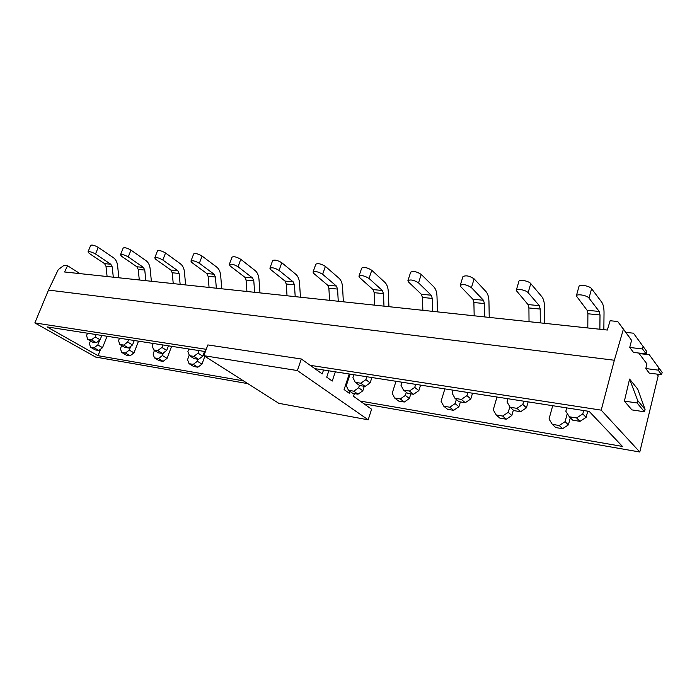 <?xml version="1.0" encoding="UTF-8"?>
<svg xmlns="http://www.w3.org/2000/svg" width="697" height="697" viewBox="0 0 697 697"><rect width="100%" height="100%" fill="white"/><g stroke="black" fill="none" stroke-linecap="round" stroke-linejoin="round"><path stroke-width="1.05" d="M629.583 379.063L637.711 389.092L645.073 409.444L644.429 411.788L631.909 409.888L624.39 401.115L629.583 379.063L637.659 400.496L645.073 409.444M637.659 400.496L637.084 402.971L644.429 411.788M637.084 402.971L624.39 401.115M658.177 370.116L661.575 374.698L649.264 373.113L645.788 368.547L658.177 370.116L658.761 367.789L649.299 354.747L639.132 353.545M638.748 353.03L646.955 363.939L645.788 368.547M643.122 346.548L642.503 348.953L629.722 347.472L633.486 352.412L646.18 353.91L646.79 351.523L633.442 333.192L646.79 351.523M629.722 347.472L631.587 340.319L617.725 321.5L625.871 332.382L633.442 333.192M364.165 403.92L639.785 452.004L601.206 410.141L614.353 360.244L623.353 329.332M639.785 452.004L658.186 375.849L656.87 374.089M658.186 375.849L656.923 374.097M631.587 340.319L625.871 332.382M206.242 349.31L34.85 322.92L95.655 357.073L247.818 383.62M34.85 322.92L48.485 290.074L58.234 269.661L64.002 265.348L67.557 265.705L79.937 273.625M617.725 321.5L610.11 320.733L607.348 330.047L64.568 271.978L67.557 265.705M48.485 290.074L614.353 360.244M601.206 410.141L310.191 365.324M243.48 380.858L98.042 355.697L47.047 326.91L205.397 351.584M314.826 368.635L589.192 411.387L622.438 446.42L360.149 401.045M661.575 374.698L662.15 372.39L649.299 354.747M98.042 355.697L100.638 349.136M642.503 348.953L646.18 353.91M662.15 372.39L658.761 367.789M566.731 407.893L565.825 411.239L569.336 416.78L576.611 417.947L582.788 413.913L583.694 410.533M569.336 416.78L572.742 420.178L579.982 421.354L586.116 417.355L587.763 411.169M582.788 413.913L586.116 417.355M579.982 421.354L576.611 417.947M591.596 288.689L589.009 298.124C587.153 295.328 576.637 293.524 576.341 295.937L578.946 286.554C579.251 284.097 589.758 285.857 591.596 288.689L601.738 302.193C603.271 304.397 604.029 307.908 604.029 312.726L603.855 329.672M576.341 295.937L587.101 310.278L587.893 313.772L587.806 327.956M589.009 298.124L599.228 311.446L600.004 314.966L599.873 329.254M570.32 417.764L568.395 424.891L562.549 428.707L555.701 427.549L552.32 424.351L549.027 419.01L552.704 405.706M567.288 413.548L565.084 421.65L559.212 425.501L552.32 424.351M565.084 421.65L568.395 424.891M562.549 428.707L559.212 425.501M335.318 371.832L332.234 381.085L326.71 377.138L328.827 370.813M349.99 391.383L349.354 393.326L344.091 389.562L349.223 373.993M368.182 419.821L297.375 370.56L203.89 355.688L278.783 403.31L368.182 419.821L371.588 409.226L353.501 396.297L354.381 393.605M323.547 369.994L322.223 373.932L301.339 358.999L207.854 344.928L203.89 355.688M297.375 370.56L301.339 358.999M507.947 398.728L507.024 401.951L510.187 407.266L516.956 408.355L522.811 404.443L523.735 401.193M510.187 407.266L513.881 410.611L520.624 411.709L526.444 407.832L528.126 401.873M522.811 404.443L526.444 407.832M520.624 411.709L516.956 408.355M530.765 283.592L528.126 292.679C526.104 290.039 516.529 288.27 516.224 290.475L518.882 281.431C519.195 279.192 528.762 280.917 530.765 283.592L541.874 296.739C543.555 298.882 544.427 302.28 544.496 306.941L544.566 323.33M516.224 290.475L528.012 304.563L528.918 307.952L529.032 321.674M528.126 292.679L539.321 305.661L540.201 309.067L540.28 322.877M513.358 410.132L511.816 415.508L506.257 419.211L499.862 418.13L496.22 414.976L493.249 409.853L496.978 397.02M509.847 406.708L508.244 412.319L502.65 416.048L496.22 414.976M508.244 412.319L511.816 415.508M506.257 419.211L502.65 416.048M453.128 390.189L452.196 393.291L455.036 398.396L461.353 399.407L466.929 395.626L467.87 392.481M455.036 398.396L458.983 401.69L465.274 402.709L470.815 398.954L472.522 393.213M466.929 395.626L470.815 398.954M465.274 402.709L461.353 399.407M474.117 278.852L471.442 287.617C466.781 284.62 463.043 283.879 460.22 285.395L462.913 276.674C465.744 275.106 469.473 275.829 474.117 278.852L486.044 291.651C487.848 293.742 488.824 297.035 488.954 301.548L489.233 317.414M460.22 285.395L460.743 286.659L472.897 299.24L473.89 302.524L474.178 315.802M471.442 287.617L483.448 300.259L484.432 303.561L484.685 316.926M460.368 401.916L458.922 406.743L453.625 410.333L447.631 409.322L443.771 406.212L441.079 401.289L444.852 388.9M456.352 399.486L455.115 403.598L449.792 407.222L443.771 406.212M455.115 403.598L458.922 406.743M453.625 410.333L449.792 407.222M401.899 382.2L400.949 385.206L403.511 390.102L409.418 391.052L414.732 387.384L415.682 384.352M403.511 390.102L407.667 393.343L413.548 394.302L418.836 390.66L420.561 385.11M414.732 387.384L418.836 390.66M413.548 394.302L409.418 391.052M421.241 274.426L418.54 282.886C414.027 280.037 410.489 279.297 407.919 280.664L410.638 272.239C413.216 270.828 416.754 271.551 421.241 274.426L433.848 286.894C435.764 288.933 436.819 292.13 437.002 296.504L437.472 311.873M407.919 280.664L408.538 281.989L421.345 294.256L422.426 297.445L422.861 310.313M418.54 282.886L431.225 295.214L432.288 298.421L432.698 311.367M410.812 393.857L409.357 398.527L404.295 402.021L398.667 401.071L394.624 398.004L392.193 393.265L395.992 381.285M406.334 392.306L405.358 395.426L400.27 398.945L394.624 398.004M405.358 395.426L409.357 398.527M404.295 402.021L400.27 398.945M353.902 374.725L352.943 377.626L355.261 382.339L360.802 383.237L365.873 379.665L366.822 376.737M355.261 382.339L359.582 385.528L365.106 386.426L370.151 382.888L371.884 377.53M365.873 379.665L370.151 382.888M365.106 386.426L360.802 383.237M371.771 270.279L369.044 278.46C364.679 275.751 361.316 275.01 358.964 276.247L361.699 268.092C364.061 266.82 367.415 267.552 371.771 270.279L384.953 282.442C386.957 284.42 388.072 287.539 388.307 291.773L388.935 306.68M358.964 276.247L359.678 277.624L373.043 289.586L374.184 292.688L374.751 305.164M369.044 278.46L382.313 290.483L383.446 293.594L383.986 306.149M364.278 386.295L362.815 390.808L357.97 394.206L352.682 393.317L348.483 390.294L346.278 385.729L350.103 374.132M359.417 385.406L358.65 387.759L353.788 391.183L348.483 390.294M358.65 387.759L362.815 390.808M357.97 394.206L353.788 391.183M325.377 266.393L322.641 274.304C318.407 271.725 315.21 270.994 313.049 272.1L315.793 264.215C317.963 263.065 321.16 263.788 325.377 266.393L339.047 278.26C341.121 280.194 342.305 283.217 342.575 287.33L343.351 301.801M313.049 272.1L313.85 273.52L327.677 285.204L328.879 288.218L329.568 300.329M322.641 274.304L336.39 286.049L337.583 289.072L338.245 301.261M281.797 262.743L279.053 270.41C274.94 267.944 271.891 267.212 269.896 268.223L272.64 260.582C274.644 259.537 277.694 260.26 281.797 262.743L295.859 274.322C298.002 276.212 299.231 279.157 299.544 283.156L300.442 297.21M269.896 268.223L270.784 269.669L284.995 281.074L286.249 284.01L287.033 295.781M279.053 270.41L293.202 281.867L294.439 284.82L295.206 296.652M240.77 259.31L238.034 266.742C234.035 264.381 231.108 263.658 229.261 264.572L232.014 257.158C233.87 256.217 236.788 256.932 240.77 259.31L255.163 270.61C257.359 272.457 258.631 275.324 258.979 279.209L259.981 292.888M229.261 264.572L230.237 266.045L244.769 277.188L246.058 280.046L246.93 291.485M238.034 266.742L252.506 277.937L253.786 280.804L254.649 292.313M230.724 372.756L225.384 369.349M226.194 369.872L225.54 369.758M188.852 349.005L187.902 351.558L189.436 355.67L193.792 356.367L198.079 353.17L199.028 350.591M189.436 355.67L194.202 358.65L198.549 359.356L202.81 356.176L204.552 351.454M198.079 353.17L202.81 356.176M198.549 359.356L193.792 356.367M202.086 256.069L199.351 263.283C195.456 261.026 192.66 260.303 190.934 261.131L193.679 253.935C195.404 253.081 198.209 253.786 202.086 256.069L216.75 267.117C218.989 268.911 220.296 271.708 220.67 275.489L221.768 288.793M190.934 261.131L191.997 262.63L206.782 273.52L208.107 276.3L209.065 287.434M199.351 263.283L214.092 274.226L215.417 277.023L216.349 288.218M204.84 356.289L201.956 364.148L197.835 367.206L193.635 366.5L189.026 363.66L187.545 359.669L189.235 355.139M198.114 359.286L197.373 361.281L193.235 364.365L189.026 363.66M197.373 361.281L201.956 364.148M197.835 367.206L193.235 364.365M153.227 343.455L152.277 345.939L153.662 349.911L157.783 350.574L161.896 347.454L162.854 344.954M153.662 349.911L158.489 352.839L162.601 353.51L166.705 350.408L168.439 345.825M161.896 347.454L166.705 350.408M162.601 353.51L157.783 350.574M165.537 253.002L162.819 260.016C159.029 257.846 156.337 257.141 154.734 257.89L157.461 250.894C159.073 250.118 161.765 250.824 165.537 253.002L180.427 263.806C182.701 265.566 184.043 268.293 184.444 271.969L185.62 284.925M154.734 257.89L155.867 259.397L170.861 270.044L172.22 272.762L173.239 283.601M162.819 260.016L177.779 270.715L179.129 273.442L180.14 284.341M171.61 346.313L167.062 358.363L163.098 361.351L159.108 360.68L154.446 357.883L153.105 354.015L154.481 350.408M163.42 352.891L162.418 355.548L158.437 358.554L154.446 357.883M162.418 355.548L167.062 358.363M163.098 361.351L158.437 358.554M119.492 338.193L118.551 340.606L119.788 344.466L123.7 345.093L127.664 342.053L128.614 339.613M119.788 344.466L124.676 347.341L128.57 347.977L132.526 344.954L134.251 340.493M127.664 342.053L132.526 344.954M128.57 347.977L123.7 345.093M130.975 250.11L128.257 256.923C124.563 254.841 121.966 254.144 120.468 254.832L123.195 248.027C124.702 247.322 127.29 248.01 130.975 250.11L146.039 260.669C148.339 262.394 149.707 265.052 150.125 268.641L151.38 281.266M120.468 254.832L121.679 256.339L136.839 266.759L138.224 269.408L139.295 279.976M128.257 256.923L143.399 267.395L144.767 270.053L145.839 280.673M138.503 341.155L133.972 352.874L130.147 355.792L126.366 355.156L121.653 352.403L120.442 348.657L121.644 345.564M130.74 346.322L129.276 350.103L125.434 353.039L121.653 352.403M129.276 350.103L133.972 352.874M130.147 355.792L125.434 353.039M87.508 333.21L86.567 335.562L87.683 339.3L91.385 339.892L95.21 336.93L96.151 334.56M87.683 339.3L92.605 342.131L96.308 342.732L100.115 339.779L101.832 335.449M95.21 336.93L100.115 339.779M96.308 342.732L91.385 339.892M98.216 247.365L95.515 253.996C91.917 251.992 89.416 251.303 88.005 251.931L90.715 245.309C92.126 244.664 94.626 245.344 98.216 247.365L113.419 257.698C115.746 259.38 117.131 261.976 117.566 265.479L118.891 277.789M88.005 251.931L89.277 253.438L104.576 263.64L105.97 266.219L107.103 276.526M95.515 253.996L110.797 264.241L112.191 266.838L113.306 277.188M107.05 336.259L102.537 347.664L98.843 350.513L95.254 349.911L90.505 347.202L89.408 343.56L90.471 340.903M99.732 340.075L97.807 344.937L94.095 347.803L90.505 347.202M97.807 344.937L102.537 347.664M98.843 350.513L94.095 347.803M587.893 313.772L600.004 314.966M587.101 310.278L599.228 311.446M528.918 307.952L540.201 309.067M528.012 304.563L539.321 305.661M473.89 302.524L484.432 303.561M472.897 299.24L483.448 300.259M422.426 297.445L432.288 298.421M421.345 294.256L431.225 295.214M374.184 292.688L383.446 293.594M373.043 289.586L382.313 290.483M328.879 288.218L337.583 289.072M327.677 285.204L336.39 286.049M286.249 284.01L294.439 284.82M284.995 281.074L293.202 281.867M246.058 280.046L253.786 280.804M244.769 277.188L252.506 277.937M208.107 276.3L215.417 277.023M206.782 273.52L214.092 274.226M172.22 272.762L179.129 273.442M170.861 270.044L177.779 270.715M138.224 269.408L144.767 270.053M136.839 266.759L143.399 267.395M105.97 266.219L112.191 266.838M104.576 263.64L110.797 264.241"/></g></svg>
